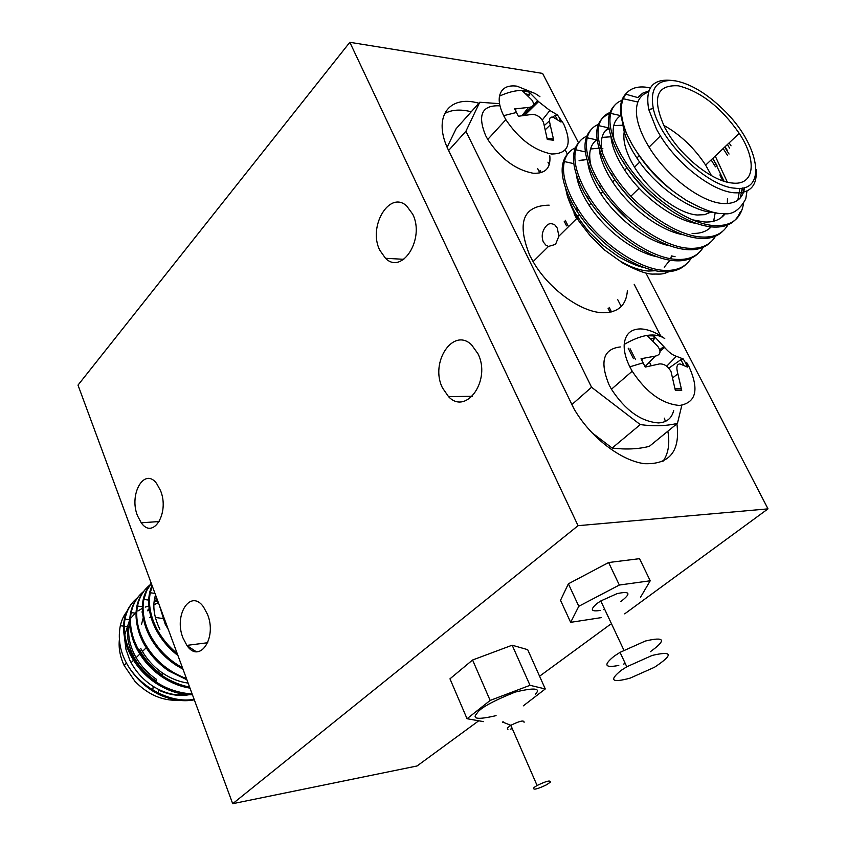 <?xml version="1.0" encoding="UTF-8"?>
<svg xmlns="http://www.w3.org/2000/svg" width="846" height="846" viewBox="0 0 846 846"><rect width="100%" height="100%" fill="white"/><g stroke="black" fill="none" stroke-linecap="round" stroke-linejoin="round"><path stroke-width="1.27" d="M559.418 118.482L561.046 122.067L553.39 117.33C549.815 116.314 548.726 118.715 550.122 124.542L553.739 140.267L547.299 139.463L543.46 122.215C540.795 117.266 537.115 114.644 532.409 114.358L518.376 116.262L514.643 108.88L528.496 107.453C533.763 106.882 534.852 104.365 531.774 99.891L522.585 91.03L529.036 91.992L538.553 101.636L549.868 110.477L557.324 114.845L563.605 123.791C572.446 143.883 568.438 153.961 551.55 154.004C534.027 150.44 518.799 138.998 505.866 119.667L503.666 115.68C499.933 108.108 498.548 101.594 499.5 96.127C501.35 88.227 507.188 84.907 517.001 86.176L535.349 93.61M686.592 362.384L689.099 366.857C699.304 389.742 696.152 402.611 679.645 405.467C662.175 404.028 646.355 392.597 632.205 371.204L629.815 366.826C625.712 358.535 623.84 351.058 624.211 344.407C625.247 334.149 630.725 328.988 640.655 328.914C648.11 329.21 656.147 332.436 664.755 338.58C655.386 332.319 641.871 334.265 624.211 344.407M641.046 358.725L655.216 356.134C660.515 354.939 661.382 351.693 657.85 346.416L647.454 335.777L653.842 335.894L664.639 347.484C668.858 352.296 672.771 355.225 676.356 356.282L683.251 358.947L685.577 363.008L687.449 367.079L680.078 363.949C676.779 363.949 676.039 367.238 677.868 373.816L681.717 390.376L675.362 390.461L671.079 371.743C668.213 366.381 664.385 363.769 659.594 363.907L645.265 367.069L641.046 358.725L642.347 359.518M514.643 108.88L516.049 109.969M535.275 786.621L537.104 785.5C546.22 781.091 550.64 779.97 550.386 782.127L546.717 784.697C537.718 789.054 533.308 790.175 533.488 788.06L535.275 786.621M600.364 610.4C590.92 611.965 589.831 609.649 597.107 603.431L600.776 600.956L617.115 593.628C630.154 590.846 631.391 593.469 620.848 601.506M618.786 665.421C604.583 668.181 603.124 665.041 614.386 656.01L620.044 652.351L645.276 641.057C664.998 636.404 666.69 639.957 650.341 651.716M621.101 670.413L626.801 666.775L652.118 655.449C672.771 650.648 673.553 654.603 654.455 667.293L630.09 678.143C611.795 683.039 608.803 680.459 621.101 670.413M655.396 270.731L648.628 271.048C639.819 270.487 630.069 267.008 619.388 260.61L604.414 249.887L590.043 235.569L580.314 222.974C576.327 217.982 572.023 209.078 567.391 196.272L565.826 189.303M548.494 246.429L555.547 244.378L558.878 236.171L557.292 228.113L554.891 224.951C551.433 223.006 548.578 223.323 546.336 225.924C542.18 230.672 541.176 236.034 543.312 241.998L545.903 245.16L548.494 246.429L533.107 261.626L529.776 255.439C516.578 222.413 523.018 205.652 549.128 205.166M627.394 290.538C626.347 305.195 618.278 312.597 603.177 312.745C581.339 312.65 548.694 289.057 533.107 261.626M549.805 155.823C550.958 168.047 545.384 173.853 533.086 173.229C515.595 169.877 500.483 158.614 487.751 139.442L485.593 135.487C477.345 115.056 481.882 105.168 499.214 105.813M673.691 410.395C671.851 418.252 666.807 422.429 658.526 422.926C641.057 421.657 625.363 410.426 611.447 389.223L609.099 384.888C599.528 361.538 603.272 348.89 620.351 346.945M675.076 256.698L671.46 255.915L671.005 257.544M669.979 260.177L664.195 267.22M672.073 270.128C662.46 275.109 660.959 273.924 653.747 274.072C647.486 274.559 636.647 270.604 621.207 262.207M577.183 210.453L575.925 208.275M567.391 196.272L573.757 210.432L577.532 216.682C584.66 226.643 589.197 232.417 591.143 234.014L602.86 245.277L618.289 256.55C629.699 262.947 638.318 266.606 644.166 267.548M194.316 699.822L193.216 700.023C182.408 701.842 170.85 699.949 158.572 694.355L152.608 690.96C140.743 683.314 131.659 673.3 125.324 660.916C137.697 686.138 169.93 703.914 194.02 699.293L194.104 699.272M621.778 100.452C615.973 102.63 612.282 106.956 610.706 113.406C608.2 123.791 611.711 137.623 621.228 154.913L625.765 162.252C646.471 195.077 688.813 224.994 715.261 225.618C731.388 226.062 740.779 218.892 743.444 204.108M740.335 211.786C735.935 222.509 727.052 227.595 713.686 227.045C702.36 226.485 689.194 221.673 674.188 212.6C654.095 199.719 637.45 183.445 624.253 163.764L619.727 156.425C606.677 132.135 604.975 115.109 614.63 105.348M609.945 112.529C604.16 114.813 600.47 119.201 598.883 125.684C596.367 136.09 599.782 149.858 609.141 167L613.614 174.308C634.077 206.984 676.229 236.605 702.677 237.049C714.976 237.536 723.563 233.147 728.459 223.883M722.526 231.466C717.175 236.542 710.048 238.868 701.133 238.456C689.723 237.969 676.504 233.2 661.456 224.127C641.554 211.405 625.109 195.289 612.123 175.788L607.65 168.481C592.454 139.04 593.099 120.756 609.575 113.628M598.259 124.447C592.496 126.826 588.827 131.278 587.23 137.803C584.702 148.23 588.023 161.924 597.213 178.908L601.633 186.194C621.863 218.733 663.803 248.047 690.273 248.322C702.487 248.735 711.084 244.346 716.076 235.167M710.185 242.601C704.803 247.698 697.654 250.067 688.739 249.718C677.265 249.306 663.983 244.557 648.903 235.495C629.202 222.921 612.948 206.974 600.163 187.653L595.743 180.378C583.053 156.288 581.604 139.262 591.396 129.301M586.743 136.206C581.001 138.681 577.321 143.196 575.724 149.763C573.186 160.201 576.422 173.832 585.443 190.657L589.821 197.911C609.818 230.313 651.557 259.341 678.037 259.447C690.167 259.775 698.775 255.386 703.851 246.292M698.003 253.589C692.578 258.707 685.429 261.118 676.525 260.822C664.967 260.473 651.632 255.767 636.52 246.704C617.009 234.279 600.967 218.501 588.361 199.36L583.994 192.105C571.484 168.121 570.151 151.096 580.007 141.039M575.386 147.817C569.654 150.376 565.974 154.966 564.367 161.565C561.829 172.002 564.98 185.57 573.842 202.247L578.167 209.47C597.942 241.734 639.481 270.477 665.961 270.424C678.016 270.678 686.624 266.289 691.785 257.258M685.979 264.428C680.533 269.567 673.363 272.021 664.47 271.778C652.837 271.503 639.449 266.828 624.316 257.766C604.996 245.488 589.133 229.858 576.729 210.897L572.414 203.675C560.073 179.786 558.857 162.77 568.776 152.618M587.462 196.811L588.731 199M657.141 256.803C633.686 252.129 604.731 229.731 589.08 205.261L585.252 199C580.367 190.181 577.427 182.239 576.443 175.175M599.148 185.189L600.438 187.378M609.68 200.639L627.817 219.632M670.265 245.9C646.735 241.575 616.808 218.659 600.787 193.702L596.916 187.41C591.735 178.136 588.689 169.866 587.801 162.58M611.002 173.409L612.303 175.608M617.263 183.117C625.268 194.252 634.68 204.108 645.487 212.663M683.536 234.839C659.965 230.873 629.054 207.429 612.652 181.975L608.739 175.661C603.261 165.932 600.121 157.324 599.328 149.858M623.026 161.459L624.337 163.669M696.956 223.608C673.374 220.023 641.48 196.029 624.686 170.088L626.992 167.804C636.478 181.805 648.142 193.914 661.984 204.129M692.292 219.791L704.528 221.99C713.791 222.445 720.76 219.6 725.434 213.478M624.686 170.088L620.731 163.743C614.936 153.549 611.711 144.634 611.034 136.989M636.425 151.381L639.227 155.717C650.69 172.521 665.062 186.48 682.341 197.604M716.033 212.695L714.733 212.653C691.658 212.029 654.994 186.247 636.89 158.033L632.882 151.667C626.78 140.996 623.46 131.764 622.899 123.971M552.724 117.097L554.965 115.384L557.165 119.244M668.795 368.19L680.84 359.698L683.854 365.165M149.52 617.601L151.022 617.464M155.336 617.432L162.644 618.5M744.628 187.516C742.894 199.064 735.46 204.383 722.304 203.463C700.583 201.887 666.405 175.841 649.041 147.141L645.318 140.69C636.953 124.563 634.468 111.672 637.873 102.017C639.83 97.015 643.362 93.716 648.459 92.129M747.007 191.016L745.749 198.969C739.393 210.517 731.716 215.349 722.717 213.467C715.653 214.218 703.375 209.755 685.884 200.068C670.941 189.864 671.565 190.519 657.3 176.962C647.074 166.482 638.667 155.622 632.078 144.37L627.224 135.127C618.468 115.289 618.215 101.277 626.484 93.113M624.242 131.69C622.868 139.844 625.236 149.827 631.338 161.628L634.521 167.18C649.252 191.714 678.407 213.774 697.241 215L704.676 214.662L710.555 212.219M678.397 85.816C656.01 84.515 651.579 98.654 665.115 128.211L668.403 133.837C683.589 158.678 713.104 181.361 731.896 182.99C754.664 186.088 757.498 160.803 739.214 133.34C720.982 107.273 700.71 91.431 678.397 85.816M756.134 169.56C757.35 185.961 749.958 193.702 733.968 192.772C712.269 191.037 677.942 164.748 660.398 135.92L656.633 129.449L648.734 109.494C644.927 88.132 652.552 78.445 671.597 80.433M523.293 705.86L545.279 688.951L530.008 685.313L490.151 700.435L467.045 718.73L483.457 721.617M530.008 685.313L512.168 645.212L527.682 649.665L545.279 688.951M467.045 718.73L449.966 678.82L472.576 660.007L490.151 700.435M512.168 645.212L472.576 660.007M601.464 617.591L570.659 622.339L560.517 600.311L568.385 583.814L608.623 562.527L639.544 558.667L650.214 580.779L640.528 597.255M624.697 613.858L767.999 508.869L578.061 525.683L232.703 803.7L417.057 765.979L478.741 720.792M539.579 676.218L610.315 624.401M608.623 562.527L619.325 585.041L650.214 580.779M568.385 583.814L578.801 606.286L619.325 585.041M570.659 622.339L578.801 606.286M232.703 803.7L78.001 385.12L349.832 42.3L578.061 525.683M412.658 214.112C425.263 238.54 402.083 275.257 385.501 258.294L379.769 250.183C367.735 226.654 389.456 189.948 406.651 205.938L412.658 214.112M477.937 353.702C491.463 380.023 466.283 415.735 448.539 396.647L442.479 387.88C429.588 362.574 453.139 326.715 471.582 344.851L477.937 353.702M160.529 490.595C169.782 512.93 153.073 540.118 141.24 522.796L137.528 515.827C128.613 494.212 144.433 466.791 156.647 483.531L160.529 490.595M207.503 614.355C217.327 638.106 199.381 664.332 186.871 645.382L182.99 637.979C173.536 615.021 190.509 588.456 203.452 606.836L207.503 614.355M676.916 423.804C680.374 451.267 669.598 464.56 644.599 463.693C620.911 460.859 590.117 437.033 573.863 408.565L448.845 150.969C432.084 117.594 448.369 94.435 478.878 103.223M547.954 162.178L549.255 164.727M574.085 213.668L576.623 218.659M617.633 299.484L621.207 306.527M649.421 362.12L651.187 365.588M767.999 508.869L646.101 273.374M578.442 142.678L542.603 73.422L349.832 42.3M604.647 609.205L603.378 609.606M540.086 170.353L541.218 172.605M565.244 220.214L568.152 225.998M609.152 307.267L611.499 311.92M630.09 348.764L635.536 359.561M444.393 113.787C451.299 109.694 460.245 109.007 471.264 111.757M664.311 418.146L665.411 421.393M667.854 431.206C670 443.78 668.34 453.868 662.873 461.461M447.132 147.204L456.121 128.719L479.756 102.239L499.542 103.677M537.622 168.513L539.864 172.965M564.208 221.25L566.534 225.871M608.073 308.261L610.072 312.237M628.187 348.171L633.517 358.736M681.844 405.297L677.445 423.37L649.347 446.339C638.318 449.141 625.924 449.712 612.155 448.052L591.618 432.454M625.268 663.507L623.513 664.089M448.613 150.482L465.913 131.246L479.756 102.239M571.737 404.695L591.566 387.257L465.913 131.246M612.155 448.052L640.263 424.597L591.566 387.257M677.445 423.37C666.458 426.035 654.064 426.447 640.263 424.597M565.244 150.006L567.349 154.099M634.183 284.309L660.62 335.809M576.486 215.053L578.146 216.068M187.04 645.604L196.219 651.706M161.205 610.252L164.759 619.875M579.066 160.729L586.796 159.513L579.14 160.454M159.312 605.123L165.181 624.115L168.354 629.583M188.362 694.852C178.961 696.427 168.946 694.809 158.318 689.998L158.509 693.191M157.367 599.846L154.3 600.258M129.724 623.068C127.365 632.575 128.93 643.066 134.408 654.518C139.653 664.575 146.94 672.803 156.277 679.19L155.918 681.908M140.69 648.322C145.988 658.463 153.359 666.764 162.813 673.205C170.871 678.587 179.31 681.887 188.129 683.103M155.548 594.939C152.28 605.07 153.729 616.544 159.894 629.339M177.935 655.523C168.555 648.29 161.089 639.354 155.537 628.715L152.84 622.741C147.595 608.464 147.32 596.028 152.026 585.421M183 669.228L175.704 664.945C164.283 657.279 155.4 647.349 149.055 635.145L146.39 629.191C139.696 610.4 141.314 595.087 151.233 583.264M186.903 679.772L168.989 671.058C157.694 663.454 148.907 653.598 142.646 641.501L140.002 635.579C133.086 615.899 135.212 600.121 146.358 588.245M189.99 688.136C180.367 686.614 171.156 682.944 162.337 677.107C151.17 669.556 142.488 659.795 136.301 647.803L133.668 641.892C126.826 622.286 128.983 606.54 140.14 594.664M192.433 694.756C180.018 694.83 167.794 690.939 155.759 683.092C144.719 675.605 136.132 665.918 130.009 654.032L127.408 648.152C120.629 628.61 122.818 612.895 133.975 601.02M743.465 192.465L742.767 187.96M729.051 154.035L724.684 147.098M649.94 87.836C638.899 85.562 630.809 87.677 625.659 94.181L637.884 97.597L639.386 95.778M725.075 146.728L727.253 150.313M739.901 188.309L737.849 200.142M712.935 158.213L724.081 181.266M727.486 198.715L727.317 203.59M724.409 213.488L721.543 217.496M715.23 212.547L713.654 221.208M710.767 226.802L709.17 228.758M605.059 130.993L609.046 128.655M716.964 165.404L712.628 158.509M553.739 140.267L552.977 138.924L551.243 138.924M557.324 114.845L554.965 115.384M529.036 91.992L529.374 94.731L528.602 96.359M681.717 390.376L680.882 388.874L679.634 388.536L675.129 388.822M675.827 389.107L679.634 388.536M683.251 358.947L680.84 359.698M653.842 335.894L654.233 338.855L653.091 341.012M156.045 680.988C146.242 674.526 138.638 666.088 133.224 655.692C128.222 645.318 126.488 635.663 128.042 626.706L124.277 626.22M154.152 601.273L157.758 600.924M156.711 598.08L154.702 598.111M126.689 611.859C123.78 615.412 121.665 620.033 120.322 625.712C118.006 637.556 119.667 649.294 125.324 660.916M137.211 598.006C130.728 603.473 126.667 610.505 125.028 619.092C123.347 627.679 124.404 637.101 128.19 647.37L130.792 653.26C144.772 678.355 165.234 691.933 192.169 694.016M143.418 591.618C136.946 597.054 132.896 604.044 131.246 612.61C129.544 621.239 130.612 630.735 134.451 641.109L137.084 647.021C148.642 668.573 166.154 681.961 189.641 687.195M149.668 585.168C143.228 590.561 139.178 597.53 137.528 606.053C135.804 614.735 136.893 624.316 140.785 634.786L143.439 640.718C152.872 658.717 167.212 671.343 186.469 678.587M151.265 583.338L146.591 590.857L143.873 599.433C142.128 608.168 143.228 617.823 147.183 628.398L149.858 634.352C157.303 648.66 168.164 659.785 182.45 667.727M152.248 585.992L150.281 592.75C148.515 601.538 149.636 611.267 153.655 621.937L156.341 627.912C161.586 637.958 168.534 646.481 177.184 653.493M162.591 675.023C152.671 668.509 144.973 659.996 139.495 649.495M141.483 624.57L143.164 617.982M147.532 610.4L149.129 608.634M153.877 604.837L158.371 602.585M727.37 182.186L715.23 156.045M638.053 101.552L636.89 101.795M740.229 197.985L742.249 188.045M729.58 148.113L727.401 144.529M723.171 148.526L727.539 155.453M711.148 159.915L715.473 166.81M719.904 174.921L722.664 180.79M602.87 148.663L601.665 148.484M598.841 148.209L590.519 148.991M610.971 136.788L602.045 137.38M597.012 139.579C589.916 144.761 587.991 153.761 591.238 166.577M623.016 125.219L613.741 125.62M608.887 127.587C601.77 132.441 599.687 141.081 602.638 153.528M692.091 233.39C700.128 233.75 706.537 231.571 711.285 226.855M715.335 220.721L716.446 220.32M620.943 115.447C613.794 119.963 611.552 128.264 614.217 140.351M637.884 97.597L642.558 93.24L648.882 90.871M627.224 135.127C621.049 120.026 619.706 107.886 623.185 98.718L625.659 94.181M711.497 175.693L705.649 165.118C694.27 147.828 680.237 134.525 663.56 125.219M148.843 605.979L145.226 607.1M142.297 608.359L137.898 610.971M136.058 612.388L130.612 618.331M129.745 619.642L124.817 634.775M124.658 638.899L125.98 649.39L129.724 659.943C135.022 670.867 142.868 679.698 153.253 686.423C164.579 693.382 175.799 696.11 186.903 694.608M181.932 693.889L177.797 694.788M729.104 142.911L731.039 145.84M148.388 610.664L147.511 610.77M142.392 611.827L141.811 611.996M119.381 639.576C118.472 648.004 120.058 656.633 124.14 665.464L134.969 681.368C148.018 694.629 162.443 700.922 178.231 700.245M675.69 80.899C657.078 78.667 649.612 87.889 653.323 108.574C659.679 140.711 706.727 186.522 734.74 188.161C768.316 192.973 759.497 143.799 723.002 109.271C706.569 93.42 690.801 83.955 675.69 80.899M516.261 112.529L503.666 115.68M689.099 366.857L685.577 363.008M642.907 362.892L629.815 366.826M507.928 729.411L507.304 727.994L510.825 725.318C519.782 720.898 524.203 719.914 524.086 722.368M550.26 124.975L545.543 129.501M677.868 373.816L672.919 377.697M535.433 694.164C541.207 688.136 534.439 687.449 515.119 692.102C492.224 701.323 479.471 708.451 476.858 713.506C471.677 719.079 478.075 719.798 496.063 715.642M510.223 729.189L512.274 728.649M549.466 120.883L544.517 125.345M549.868 110.477L542.233 120.09M537.855 100.78L533.308 105.158M531.574 106.829L522.585 115.49M526.17 94.001L529.374 94.731M528.496 107.453L522.067 115.574M676.356 356.282L666.711 366.191M663.856 346.49L659.721 349.758M650.542 338.506L654.233 338.855M655.216 356.134L645.551 366.117M503.571 721.924C501.752 721.902 501.942 722.146 504.153 722.653L510.825 725.318L537.104 785.5M600.776 600.956L623.883 650.183M620.044 652.351L626.801 666.775M577.183 218.099L558.878 236.171M505.866 119.667L487.751 139.442M632.205 371.204L611.447 389.223M579.383 214.852L577.532 216.682M625.765 162.252L624.253 163.764M613.614 174.308L612.123 175.788M601.633 186.194L600.163 187.653M589.821 197.911L588.361 199.36M578.167 209.47L576.729 210.897M591.037 203.326L589.08 205.261M602.86 191.651L600.787 193.702M614.852 179.796L612.652 181.975M639.227 155.717L636.89 158.033M660.398 135.92L649.041 147.141M385.501 258.294L403.859 259.31M448.539 396.647L472.343 396.277M141.24 522.796L159.323 521.527M186.871 645.382L207.767 642.717M539.928 96.73C529.839 88.566 516.367 88.365 499.5 96.127M165.181 624.115L166.028 623.28M162.813 673.205L162.485 675.901M620.985 115.701L610.706 113.406M608.94 127.936L598.883 125.684M597.075 140.002L587.23 137.803M585.369 151.91L575.724 149.763M573.821 163.659L564.367 161.565M630.947 196.145L639.153 188.193M547.14 138.247L552.977 138.924M538.553 101.636L524.806 115.151M675.161 389.023L680.882 388.874M664.639 347.484L660.028 351.206M123.548 626.125L120.322 625.712M125.028 619.092L129.745 619.716M131.246 612.61L136.005 613.244M137.528 606.053L142.34 606.709M143.873 599.433L148.727 600.1M150.281 592.75L154.977 593.406M130.009 654.032L130.792 653.26M136.301 647.803L137.084 647.021M142.646 641.501L143.439 640.718M149.055 635.145L149.858 634.352M155.537 628.715L156.341 627.912M133.224 655.692L134.408 654.518M153.253 686.423L152.745 690.008M131.088 662.651L133.531 660.25M134.313 659.489L134.948 658.854M136.143 657.691L139.833 654.043M142.424 651.505L145.649 648.322M637.873 102.017L623.185 98.718M739.214 133.34L705.649 165.118M639.724 162.072L634.521 167.18M124.14 665.464L126.477 663.148M653.323 108.574L648.734 109.494"/></g></svg>
